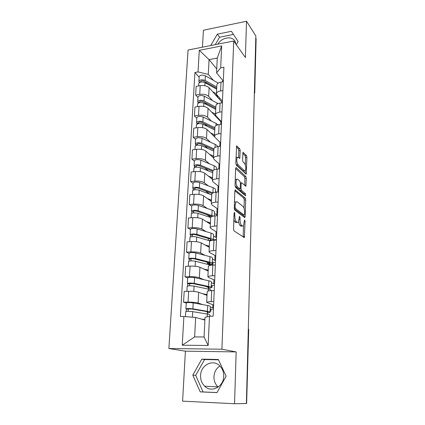 <?xml version="1.0" encoding="UTF-8"?>
<svg xmlns="http://www.w3.org/2000/svg" width="425" height="425" viewBox="0 0 425 425"><rect width="100%" height="100%" fill="white"/><g stroke="black" fill="none" stroke-linecap="round" stroke-linejoin="round"><path stroke-width="0.64" d="M234.526 212.388L234.09 213.132L233.538 229.075L234.063 230.972L244.354 237.591L245.071 221.234L244.513 219.98L243.424 225.93L242.431 226.052L241.618 225.478C240.577 224.448 240.04 222.472 240.024 219.56L240.083 217.558L239.503 216.277L238.383 222.296L237.32 222.429L236.475 221.829C235.386 220.761 234.834 218.737 234.823 215.767L234.526 212.388M218.206 387.053L217.956 386.83C215.199 384.142 213.86 380.742 213.945 376.63C214.285 371.923 216.272 368.385 219.906 366.005M223.72 376.247C223.731 386.808 211.411 393.162 204.669 386.213C201.817 383.392 200.451 379.828 200.568 375.519C200.674 364.815 213.355 358.615 220.049 366.153C222.567 368.868 223.789 372.236 223.72 376.247M240.205 150.593L239.716 148.686L236.613 145.892L235.822 163.248L236.327 165.182L246.229 174.144L246.909 157.367L246.442 155.518L242.972 152.325L242.542 160.044L243.026 161.92L244.593 163.45C245.974 165.925 246.197 168.358 245.262 170.76L244.375 170.744L238.08 164.799C236.629 162.281 236.385 159.784 237.357 157.308L238.329 157.346L239.753 158.398L240.205 150.593L238.802 150.763L238.313 148.856L236.385 146.912M233.718 41.023L245.39 57.561L246.527 21.25L255.829 35.912L246.388 403.543L234.547 403.75L236.167 351.916L221.908 349.217L233.718 41.023L188.052 50.017L168.874 348.527L185.406 351.167L182.601 401.147L234.547 403.75M235.477 189.906L235.115 189.927L234.86 190.889L234.26 208.197L234.781 210.109L244.641 217.52L245.204 216.49L245.687 199.856L245.209 198.029L235.105 189.943M245.443 195.723L235.562 187.377L235.052 185.454L235.636 168.555L244.449 176.673L245.831 176.529L236.242 167.652L235.875 167.652L235.636 168.555M244.449 176.673L244.922 178.511L246.303 178.367L245.831 176.529M246.303 178.367L245.873 186.208L241.724 182.835L241.389 182.84L241.15 183.765L241.002 188.482L241.49 190.352L245.491 193.763L245.655 195.702M217.876 44.147C221.754 37.129 232.624 35.525 235.238 41.73L235.902 44.12M246.527 21.25L203.405 30.244L202.459 47.18M255.776 38.032L256.121 38.935L254.756 92.453M248.285 329.704L248.705 329.896L246.633 403.437L248.312 328.53M213.616 305.049L206.693 302.361C206.996 301.968 208.5 301.734 211.204 301.66L213.77 301.612M210.279 307.121L213.493 307.928M207.018 295.391L198.656 292.278C196.318 291.577 192.987 291.242 188.663 291.279L188.057 302.117C192.403 302.106 195.75 302.414 198.108 303.057L202.906 304.656M188.057 302.117L183.558 302.207L186.246 303.067M213.44 309.15L210.758 309.188M214.242 290.578L211.698 290.647C209.004 290.743 207.506 291.013 207.203 291.454L207.198 291.592M188.663 291.279L184.19 291.401L183.558 302.207M214.694 280.144L208.526 277.435L207.889 276.776C208.197 276.271 209.684 275.953 212.357 275.825L214.885 275.735M211.374 282.837L214.535 283.836M187.675 277.923L185.04 276.856L189.486 276.686C193.779 276.617 197.083 276.978 199.399 277.769L203.989 279.714M214.471 285.409L211.873 285.488M215.353 264.988L212.835 265.099C210.173 265.243 208.691 265.593 208.388 266.151L208.377 266.321M208.16 271.054L199.936 267.267C197.636 266.411 194.347 266.029 190.076 266.124L185.656 266.321L185.04 276.856M215.751 255.85L209.679 252.631L209.058 251.844C209.366 251.223 210.837 250.83 213.477 250.654L215.98 250.516M212.436 259.144L214.811 260.355L215.555 260.323M189.077 253.412L186.485 252.137L190.878 251.898C195.117 251.775 198.379 252.179 200.658 253.119L205.1 255.388M215.475 262.22L212.936 262.342M216.431 240.04L213.945 240.194C211.315 240.391 209.849 240.816 209.541 241.48L209.536 241.682M209.27 247.308L201.184 242.872C198.916 241.878 195.675 241.448 191.452 241.591L187.085 241.867L186.485 252.137M216.777 232.146L210.805 228.443L210.194 227.529C210.502 226.807 211.963 226.334 214.572 226.116L217.042 225.935M213.477 236.002L215.815 237.4L216.548 237.357M190.437 229.495L187.893 228.034L192.233 227.72C196.424 227.545 199.644 227.997 201.886 229.07L206.205 231.652M216.452 239.572L213.966 239.727M217.488 215.725L215.029 215.916C212.431 216.155 210.975 216.66 210.667 217.425L210.657 217.653M210.354 224.124L202.396 219.077C200.17 217.945 196.966 217.478 192.796 217.669L188.477 218.009L187.893 228.034M217.775 209.01L211.9 204.845L211.305 203.814C211.618 202.991 213.058 202.449 215.64 202.183L218.083 201.971M214.492 213.408L216.792 214.981L217.52 214.923M191.771 206.157L189.263 204.515L193.556 204.133C197.699 203.915 200.876 204.409 203.086 205.61L207.294 208.489M218.514 192.01L216.086 192.238C213.515 192.52 212.08 193.093 211.767 193.954L211.756 194.214M211.416 201.487L203.586 195.856C201.392 194.597 198.231 194.092 194.108 194.331L189.837 194.735L189.263 204.515M218.753 186.421L212.973 181.82L212.388 180.673C212.702 179.759 214.131 179.148 216.681 178.845L219.093 178.59M193.067 183.377L190.602 181.565L194.852 181.119C198.948 180.853 202.082 181.385 204.255 182.713L208.372 185.874M215.48 191.33L216.601 192.19M219.518 168.874L217.111 169.139C214.577 169.463 213.153 170.101 212.84 171.052L212.829 171.339L199.15 165.697C197.636 165.288 196.6 165.373 196.037 165.936L196.207 166.271L194.427 166.472L194.071 165.777L194.352 160.841M212.452 179.382L204.744 173.193C202.582 171.812 199.463 171.264 195.388 171.551L191.16 172.019L190.602 181.565M219.709 164.363L214.014 159.343L213.446 158.095C213.759 157.091 215.178 156.416 217.696 156.065L220.081 155.784M194.337 161.139L191.914 159.163L196.111 158.658C200.159 158.35 203.256 158.918 205.397 160.363L209.429 163.79M220.495 146.296L218.121 146.598C215.608 146.96 214.2 147.661 213.887 148.702L213.871 149.016M213.462 157.781L205.875 151.066C203.745 149.573 200.664 148.989 196.637 149.313L192.456 149.844L191.914 159.163M220.644 142.811L215.034 137.403L214.482 136.048C214.79 134.959 216.192 134.226 218.689 133.838L221.048 133.519M195.574 139.416L193.189 137.286L197.343 136.722C201.344 136.372 204.404 136.977 206.513 138.534L210.465 142.216M221.446 124.259L219.098 124.594C216.617 124.998 215.22 125.757 214.912 126.878L214.896 127.213M214.588 136.802L206.975 129.455C204.882 127.851 201.838 127.234 197.853 127.601L193.72 128.185L193.189 137.286M221.558 121.757L216.033 115.972L215.491 114.516C215.799 113.353 217.191 112.561 219.656 112.136L221.988 111.786M196.786 118.198L194.438 115.919L198.544 115.302C202.502 114.915 205.525 115.552 207.602 117.215L211.48 121.141M222.381 102.744L220.06 103.11C217.605 103.546 216.219 104.364 215.905 105.559L215.889 105.921M221.452 121.646L220.867 121.731L208.059 108.343C205.992 106.638 202.985 105.984 199.043 106.388L194.958 107.031L194.438 115.919M222.445 101.177L217.005 95.035L216.474 93.489C216.787 92.246 218.163 91.402 220.602 90.939L222.907 90.562M197.97 97.463L195.654 95.046L199.718 94.377C203.633 93.952 206.619 94.621 208.67 96.385L212.479 100.539M223.29 81.733L220.995 82.126C218.567 82.593 217.196 83.465 216.883 84.74L216.867 85.122M222.418 101.787L221.733 101.894L209.111 87.715C207.076 85.908 204.106 85.228 200.207 85.669L196.164 86.355L195.654 95.046M221.733 101.894L221.691 102.855M220.867 121.731L220.75 124.36M219.975 142.168L219.789 146.386M219.029 163.763L218.806 168.953M218.067 185.874L217.797 192.073M217.074 208.51L216.792 214.981M216.065 231.705L215.815 237.4M215.023 255.468L214.811 260.355M213.961 279.82L213.786 283.863M212.872 304.789L212.734 307.939M204.877 320.057L195.659 317.464L194.65 336.919L204.08 336.961L205.004 317.379L209.482 316.227L213.137 316.189L223.917 67.256L220.692 67.841L216.575 72.898L217.276 58.055L209.058 59.596L208.287 74.37L213.451 80.399M209.482 316.227L208.16 345.493L182.235 345.217L183.898 316.476L195.659 317.464M208.287 74.37L198.034 71.926L194.921 72.489L180.391 316.508L183.898 316.476M198.034 71.926L199.282 50.315L221.68 45.943L220.692 67.841M221.908 349.217L168.874 348.527M236.167 351.916L185.406 351.167M201.774 359.146L192.801 375.126L200.207 391.877L217 392.599L226.148 376.178L218.317 359.481L201.774 359.146L204.579 359.545L195.702 375.365L203.07 391.951L217.026 392.551M236.279 44.652L238.122 41.48L231.407 31.296L217.35 34.165L210.683 45.56M216.755 69.02L209.058 59.596L199.282 50.315M223.316 81.058L216.575 72.898M222.679 80.282L222.61 81.85M199.123 77.196L194.921 72.489M207.427 314.086L207.496 312.556M208.574 289.154L208.627 288.07M209.7 264.833L209.716 264.467M208.16 345.493L204.08 336.961M182.235 345.217L194.65 336.919M217.276 58.055L221.68 45.943M218.482 359.826L204.579 359.545M195.702 375.365L192.801 375.126M203.07 391.951L200.207 391.877M233.452 34.404L219.587 37.198L215.225 44.667M219.587 37.198L217.35 34.165M233.856 219.895L235.02 221.935L236.475 221.829M236.874 222.461L235.87 222.535L235.02 221.935M238.696 221.818C238.977 223.747 239.477 225 240.189 225.579L241.618 225.478M241.942 226.089L241.002 226.153L240.189 225.579M243.169 237.044L243.525 225.808M244.046 208.245L244.29 199.978L243.807 198.151L234.871 190.74M243.78 216.872L243.838 215.103M235.115 207.182L235.477 208.516L244.12 215.082L244.518 214.365L244.577 212.303C244.556 209.477 244.04 207.517 243.02 206.433L237.145 201.779L236.034 201.864L235.19 205.047L235.115 207.182L234.292 207.251M242.919 215.178L234.292 208.84M235.689 201.896L234.472 202.13M244.922 178.511L244.715 185.428L246.107 185.295M239.583 188.817L240.077 190.49L244.093 193.896L245.491 193.763M244.423 194.857L244.093 193.896M237.628 179.207L236.672 179.228C235.647 181.815 235.88 184.354 237.373 186.841L239.657 188.79L240.003 188.78L240.247 187.839L240.396 183.106L239.902 181.22L237.628 179.207M236.114 179.286L235.264 179.355M235.052 185.401L235.939 186.979L237.373 186.841M239.679 188.812L238.234 188.928L235.939 186.979M238.579 157.585L238.802 150.763M236.762 157.383L236.024 157.393M235.817 163.418L236.661 164.958L238.08 164.799M244.492 170.839L242.988 170.893L236.661 164.958M245.326 164.773L245.544 157.526L245.076 155.678L242.755 153.335M245.076 173.368L245.145 170.861M210.104 311.01L210.896 311.259L210.986 309.262L210.194 309.002M210.896 311.259L210.093 311.27M207.214 311.706L207.177 312.524L207.995 312.2C208.091 311.945 207.405 311.684 205.939 311.429L191.367 308.954L186.32 309.124L185.916 308.848L186.246 302.998M207.177 312.524L208.988 312.715L210.046 312.295C210.168 311.971 209.302 311.642 207.437 311.318L192.87 308.837C189.444 308.422 187.122 308.428 185.916 308.848M210.056 312.168L210.306 306.563C210.428 306.218 209.562 305.867 207.708 305.522L193.189 302.903C189.773 302.473 187.462 302.483 186.251 302.94M188.1 311.339L188.238 308.874M203.617 319.706L204.887 319.903M209.87 316.221L209.923 315.015C210.046 314.702 209.174 314.383 207.31 314.064L192.722 311.647C189.29 311.243 186.968 311.243 185.752 311.647L185.752 311.706M204.903 319.573L200.993 318.968M186.187 311.477L186.32 309.124M211.177 287.194L211.953 287.513L212.038 285.558L211.262 285.233M211.953 287.513L211.161 287.534L211.406 282.104C211.528 281.653 210.678 281.217 208.85 280.797L194.544 277.61C191.176 277.1 188.891 277.137 187.685 277.737L187.685 277.817M208.362 286.96L208.314 288.028L209.127 287.592C209.222 287.257 208.548 286.933 207.102 286.615L192.748 283.571L187.76 283.852L187.361 283.496L187.685 277.737M208.314 288.028L210.099 288.256L211.151 287.693C211.278 287.268 210.423 286.854 208.59 286.45L194.236 283.39C190.857 282.896 188.562 282.933 187.361 283.496M206.045 286.392L208.335 287.544M189.529 285.791L189.656 283.507M204.999 294.637L207.033 295.046M211.018 290.673L211.034 290.349C211.161 289.93 210.301 289.526 208.462 289.127L194.087 286.131C190.703 285.648 188.408 285.68 187.202 286.227L187.202 286.301M207.055 294.599L202.422 293.68M187.637 285.993L187.76 283.852M206.98 286.588L206.035 286.62M212.112 263.882L212.983 264.318L213.068 262.406L212.309 262.023M212.983 264.318L209.578 264.472L207.14 263.282L207.198 262.14M209.482 262.815L209.419 264.127L210.226 263.585C210.327 263.176 209.668 262.783 208.239 262.406L194.092 258.814C192.493 258.543 191.409 258.575 190.836 258.91L189.157 259.207L188.769 258.777L189.083 253.258M209.419 264.127L211.188 264.382L212.229 263.691C212.362 263.165 211.517 262.666 209.711 262.188L195.564 258.586C192.233 258.012 189.964 258.076 188.769 258.777M212.24 263.484L212.479 258.23C212.606 257.688 211.767 257.168 209.966 256.673L195.867 252.949C192.546 252.36 190.283 252.429 189.088 253.162M190.921 260.881L191.038 258.767M206.268 270.183L208.176 270.645M211.007 265.248L195.42 261.258C192.084 260.695 189.816 260.753 188.615 261.439L188.61 261.534M208.202 270.093L203.74 269.02M189.045 261.152L189.157 259.207M209.461 263.176L207.14 263.282M214.062 240.189L214.078 239.79L213.323 239.349M210.63 240.736L211.305 240.152C211.406 239.668 210.758 239.211 209.35 238.781L195.404 234.674C193.827 234.366 192.753 234.409 192.185 234.807L192.36 235.046L190.522 235.168L190.145 234.669L190.448 229.303M210.502 240.778L210.572 239.248M213.286 240.247C213.403 239.631 212.574 239.057 210.805 238.515L196.86 234.393C193.572 233.745 191.335 233.835 190.145 234.669M213.297 240.019L213.525 234.929C213.653 234.292 212.829 233.692 211.055 233.134L197.152 228.894C193.88 228.23 191.643 228.326 190.458 229.187M208.707 238.59L208.314 238.616L208.234 240.353M208.314 238.616L207.82 238.329M192.275 236.587L192.387 234.643M207.474 246.319L209.291 246.835M210.173 240.917L196.722 237.001C193.428 236.358 191.186 236.449 189.996 237.267L189.991 237.373M209.323 246.181L204.988 244.959M190.421 236.922L190.522 235.168M210.524 240.348L208.627 240.465M211.969 216.474L196.685 211.119C195.128 210.779 194.066 210.837 193.497 211.294L193.673 211.565L191.856 211.714L191.484 211.145L191.781 205.928M211.623 216.612L211.639 216.245M213.456 216.107L198.124 210.789C194.884 210.072 192.668 210.189 191.484 211.145M214.375 215.98L214.545 212.176C214.678 211.453 213.871 210.779 212.117 210.152L198.411 205.424C195.181 204.691 192.971 204.818 191.792 205.801M211.592 216.219L209.371 216.389L209.339 217.095M209.371 216.389L206.215 214.306M193.598 212.893L193.699 211.103M208.633 223.029L210.38 223.598M210.662 217.536L197.986 213.334C194.74 212.622 192.525 212.739 191.34 213.679L191.335 213.807M210.417 222.843L206.183 221.478M191.765 213.286L191.856 211.714M212.091 193.449L197.933 188.137C196.398 187.76 195.346 187.829 194.783 188.344L194.953 188.647L193.157 188.822L192.796 188.19L193.083 183.111M213.042 192.892L199.357 187.76C196.159 186.973 193.97 187.117 192.796 188.19M215.438 192.312L215.544 189.954C215.682 189.146 214.885 188.397 213.153 187.712L199.638 182.522C196.451 181.719 194.268 181.873 193.093 182.968M209.631 194.097L205.296 190.883M194.894 189.768L194.985 188.126M209.748 200.292L211.443 200.908M211.724 194.873L199.224 190.241C196.021 189.465 193.832 189.603 192.653 190.666L192.647 190.804M211.485 200.058L207.342 198.56M193.077 190.219L193.157 188.822M211.74 194.544L211.018 194.613M216.474 169.224L216.522 168.236C216.66 167.354 215.873 166.536 214.168 165.787L200.834 160.161C197.689 159.301 195.532 159.471 194.363 160.682M213.169 170.489L200.563 165.277C197.407 164.427 195.24 164.592 194.071 165.777M208.393 170.956L204.834 168.034M196.153 167.2L196.238 165.702M210.832 178.08L212.479 178.744M212.76 172.747L200.43 167.7C197.269 166.855 195.107 167.025 193.933 168.194L193.928 168.348M212.527 177.804L208.462 176.178M194.358 167.705L194.427 166.472M213.833 149.855L200.34 143.783C198.847 143.347 197.816 143.443 197.264 144.059L197.428 144.42L195.665 144.649L195.319 143.894L195.596 139.087M217.494 146.689C217.414 145.844 216.638 145.074 215.156 144.373L202.008 138.327C198.9 137.408 196.764 137.604 195.606 138.917M213.881 148.798L201.737 143.321C198.624 142.412 196.483 142.603 195.319 143.894M207.623 148.378L204.691 145.738M197.386 145.164L197.46 143.804M211.889 156.384L213.493 157.096M213.775 151.125L201.609 145.69C198.491 144.787 196.35 144.973 195.187 146.253L195.176 146.418M213.541 156.071L209.552 154.323M195.606 145.717L195.665 144.649M214.816 128.86L201.503 122.379C200.026 121.917 199.012 122.023 198.459 122.687L198.618 123.075L196.876 123.324L196.541 122.517L196.807 117.837M217.961 124.812L216.128 123.447L203.15 117.002C200.079 116.025 197.97 116.243 196.817 117.651M214.869 127.728L202.884 121.879C199.808 120.912 197.694 121.125 196.541 122.517M207.193 126.337L204.776 123.973M198.587 123.643L198.656 122.411M212.914 135.187L214.487 135.942M214.763 130.002L202.762 124.19C199.681 123.234 197.567 123.441 196.408 124.823L196.398 125.003M214.535 134.831L210.614 132.967M196.828 124.243L196.876 123.324M215.778 108.343L202.635 101.469C201.179 100.98 200.175 101.097 199.628 101.809L199.782 102.218L198.061 102.494L197.731 101.628L197.992 97.075M218.067 103.62L204.266 96.167C201.238 95.131 199.15 95.37 198.002 96.879M215.836 107.132L204.011 100.932C200.972 99.912 198.879 100.146 197.731 101.628M207.018 104.821L205.025 102.717M199.761 102.616L199.824 101.511M215.14 115.09L216.272 116.28M213.918 114.468L215.597 115.345M216.941 116.923L216.899 117.582M216.245 116.902L216.272 116.222M218.025 118.761L218.365 118.41M215.73 109.353L203.888 103.19C200.844 102.175 198.751 102.409 197.604 103.881L197.593 104.072M215.507 114.075L211.65 112.099M198.018 103.264L198.061 102.494M216.718 88.278L203.745 81.037C202.311 80.522 201.317 80.644 200.77 81.398L200.924 81.834L199.219 82.131L198.895 81.218L199.15 76.776M218.19 83.093L205.355 75.799C202.364 74.715 200.297 74.975 199.16 76.574M216.777 86.992L205.105 80.458C202.103 79.385 200.037 79.64 198.895 81.218M207.033 83.805L205.392 81.951M200.908 82.073L200.967 81.085M214.891 94.212L216.113 94.876C217.398 95.604 217.982 96.411 217.871 97.298L217.823 97.5M217.175 96.772L217.228 95.683M218.933 98.749L219.55 97.909M216.676 89.165L204.988 82.668C201.981 81.6 199.909 81.85 198.767 83.417L198.757 83.624M216.452 93.782L212.659 91.704M199.182 82.763L199.219 82.131M215.597 94.594L215.278 94.647M199.043 106.388L198.544 115.302M197.853 127.601L197.343 136.722M196.637 149.313L196.111 158.658M195.388 171.551L194.852 181.119M194.108 194.331L193.556 204.133M192.796 217.669L192.233 227.72M191.452 241.591L190.878 251.898M190.076 266.124L189.486 276.686M200.207 85.669L199.718 94.377M209.111 87.715L208.67 96.385M208.059 108.343L207.602 117.215M220.06 103.11L219.656 112.136M206.975 129.455L206.513 138.534M219.098 124.594L218.689 133.838M205.875 151.066L205.397 160.363M218.121 146.598L217.696 156.065M204.744 173.193L204.255 182.713M217.111 169.139L216.681 178.845M203.586 195.856L203.086 205.61M216.086 192.238L215.64 202.183M202.396 219.077L201.886 229.07M215.029 215.916L214.572 226.116M201.184 242.872L200.658 253.119M213.945 240.194L213.477 250.654M199.936 267.267L199.399 277.769M212.835 265.099L212.357 275.825M198.656 292.278L198.108 303.057M211.698 290.647L211.204 301.66M220.995 82.126L220.602 90.939M254.394 91.8L255.972 38.335M254.363 93.07L254.596 92.071L254.75 92.592L254.341 93.867M233.994 215.831L234.823 215.767M235.87 222.535L237.32 222.429M239.296 217.616L240.083 217.558M239.217 219.619L240.024 219.56M241.002 226.153L242.431 226.052M244.317 221.287L245.071 221.234M243.206 236.629L244.63 236.539M234.069 213.791L234.892 213.722M243.807 198.151L245.209 198.029M244.29 199.978L245.687 199.856M243.796 216.601L245.204 216.49M234.271 208.617L235.477 208.516M242.702 215.193L244.12 215.082M234.366 205.116L235.19 205.047M235.838 167.694L236.242 167.652M240.375 183.844L241.15 183.765M240.12 188.567L241.002 188.482M240.077 190.49L241.49 190.352M238.234 188.928L239.657 188.79M238.675 157.68L239.976 157.526M242.988 170.893L244.375 170.744M242.925 152.394L243.318 152.347M245.076 155.678L246.442 155.518M245.544 157.526L246.909 157.367M245.113 173.405L246.452 173.262M236.56 145.966L236.985 145.913M238.313 148.856L239.716 148.686M207.437 311.318L207.708 305.522M192.87 308.837L193.189 302.903M207.182 316.822L207.31 314.064M192.424 317.193L192.722 311.647M208.59 286.45L208.85 280.797M194.236 283.39L194.544 277.61M208.377 290.955L208.462 289.127M193.805 291.438L194.087 286.131M209.711 262.188L209.966 256.673M195.564 258.586L195.867 252.949M209.557 265.508L209.589 264.802M195.155 266.268L195.42 261.258M210.805 238.515L211.055 233.134M196.86 234.393L197.152 228.894M196.467 241.729L196.722 237.001M211.873 215.406L212.117 210.152M198.124 210.789L198.411 205.424M197.747 217.791L197.986 213.334M212.914 192.838L213.153 187.712M199.357 187.76L199.638 182.522M199.001 194.438L199.224 190.241M213.977 169.936L214.168 165.787M200.563 165.277L200.834 160.161M200.223 171.647L200.43 167.7M215.013 147.475L215.156 144.373M201.737 143.321L202.008 138.327M201.413 149.403L201.609 145.69M216.028 125.55L216.128 123.447M202.884 121.879L203.15 117.002M202.576 127.675L202.762 124.19M217.021 104.141L217.074 102.988M204.011 100.932L204.266 96.167M203.713 106.457L203.888 103.19M205.105 80.458L205.355 75.799M204.823 85.728L204.988 82.668M204.669 386.213L217.956 386.83M216.883 84.74L216.474 93.489M207.203 291.454L206.693 302.361M208.388 266.151L207.889 276.776M209.541 241.48L209.058 251.844M210.667 217.425L210.194 227.529M211.767 193.954L211.305 203.814M212.84 171.052L212.388 180.673M213.887 148.702L213.446 158.095M214.912 126.878L214.482 136.048M215.905 105.559L215.491 114.516M248.71 329.869L248.322 328.302M244.019 237.612L244.354 237.591M244.63 217.515L244.949 217.488M234.584 201.992L236.034 201.864M245.576 186.24L245.873 186.208M240.401 182.941L241.389 182.84M235.259 179.377L236.672 179.228M239.456 158.429L239.753 158.398M236.018 157.468L237.357 157.308M245.942 174.176L246.229 174.144M185.47 316.609L185.752 311.647M186.915 291.327L187.202 286.227M188.344 266.199L188.615 261.439M189.741 241.697L189.996 237.267M191.107 217.802L191.34 213.679M192.435 194.491L192.653 190.666M193.731 171.732L193.933 168.194M195.001 149.52L195.187 146.253M196.238 127.829L196.408 124.823M216.947 117.385L216.962 117.066M197.444 106.638L197.604 103.881M217.871 97.298L217.887 96.953M198.624 85.935L198.767 83.417"/></g></svg>
